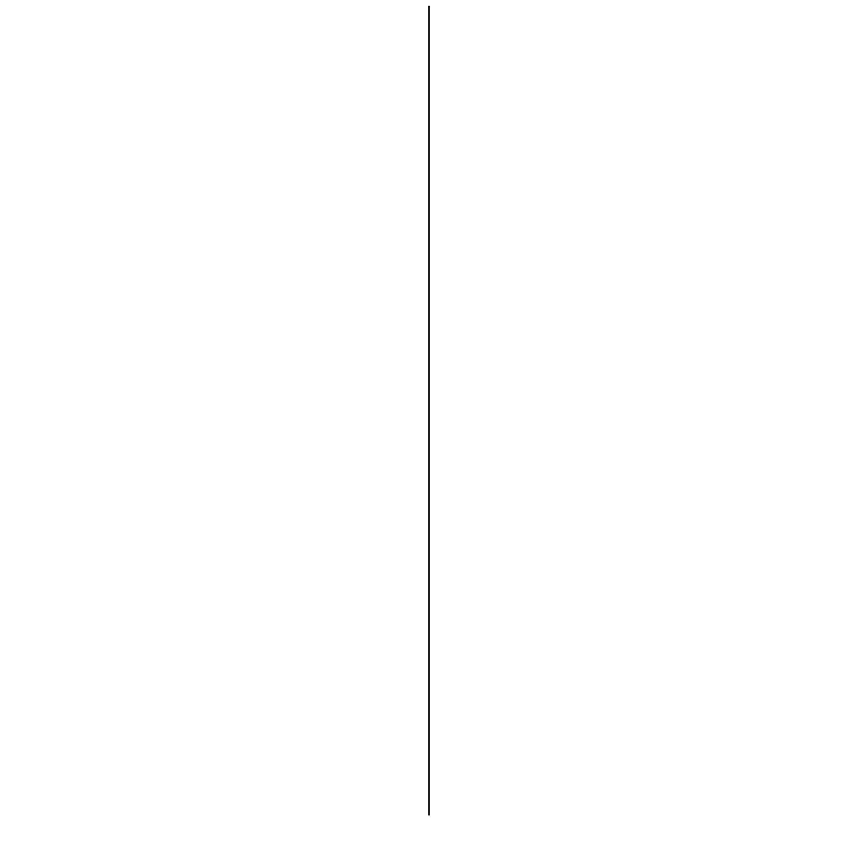 <?xml version="1.0" encoding="UTF-8"?>
<svg xmlns="http://www.w3.org/2000/svg" width="858" height="858" viewBox="0 0 858 858"><rect width="100%" height="100%" fill="white"/><g stroke="black" fill="none" stroke-linecap="round" stroke-linejoin="round"><path stroke-width="1.29" d="M429 815.1L429 6.135L429 815.1"/></g></svg>
